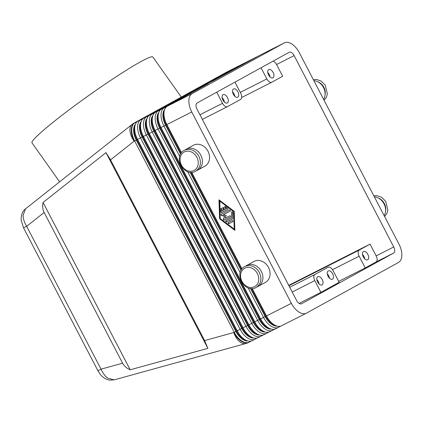 <?xml version="1.0" encoding="UTF-8"?>
<svg xmlns="http://www.w3.org/2000/svg" width="423" height="423" viewBox="0 0 423 423"><rect width="100%" height="100%" fill="white"/><g stroke="black" fill="none" stroke-linecap="round" stroke-linejoin="round"><path stroke-width="0.63" d="M232.211 220.547A0.661 0.55 61.2 0 1 232.824 221.721L228.954 223.682A0.661 0.55 61.2 0 1 228.346 222.509L232.211 220.547M114.162 379.865L109.694 380.129C105.322 379.304 103.217 377.268 102.54 376.692C101.197 375.714 99.648 373.71 97.893 370.675L101.023 369.163L26.66 226.316C24.418 222.567 23.223 218.94 23.08 215.439L25.507 208.856C23.069 210.511 21.621 213.631 21.15 218.226L21.235 220.346L23.529 227.823M44.135 212.473C42.67 209.586 42.316 206.255 43.077 202.474L105.993 152.634L110.551 159.862L204.621 340.573L207.878 348.346L130.178 369.792C126.651 368.259 124.124 366.064 122.607 363.209L44.135 212.473L26.66 226.316L23.529 227.828L97.887 370.68M180.563 154.051L165.557 125.219A14.562 8.185 -116.9 0 1 164.69 109.425M208.56 83.5L164.415 107.68A15.884 8.931 63.1 0 0 163.928 126.075L179.68 156.336M277.144 326.117A14.562 8.185 -116.9 0 1 265.173 316.584L250.543 288.486M248.148 287.867L263.545 317.435A15.884 8.931 63.1 0 0 278.551 327.296A15.884 8.931 63.1 0 0 278.699 327.217L280.65 326.144M257.332 56.645A15.884 8.931 63.1 0 0 256.502 56.978A15.884 8.931 63.1 0 0 256.354 57.057L212.341 81.29L259.283 55.572L284.182 42.95A15.884 8.931 -116.9 0 1 284.335 42.871A15.884 8.931 -116.9 0 1 299.341 52.727L398.958 244.092A15.884 8.931 -116.9 0 1 398.466 262.487L306.532 313.105A15.884 8.931 -116.9 0 1 306.379 313.189A15.884 8.931 -116.9 0 1 291.373 303.328L266.474 315.949L252.214 288.565M281.628 325.731A15.884 8.931 -116.9 0 1 281.48 325.81A15.884 8.931 -116.9 0 1 274.152 324.779A15.884 8.931 -116.9 0 1 266.474 315.949L266.146 316.087A14.562 8.185 63.1 0 0 273.189 324.177L274.152 324.779M181.467 152.661L166.858 124.589A15.884 8.931 -116.9 0 1 163.997 112.634A15.884 8.931 -116.9 0 1 167.344 106.194L208.428 83.447M163.997 112.634L163.913 113.766A14.562 8.185 63.1 0 0 166.53 124.727L191.756 111.968A15.884 8.931 -116.9 0 1 192.248 93.573L167.344 106.194M252.335 340.578A15.884 8.931 -116.9 0 1 252.182 340.663A15.884 8.931 -116.9 0 1 244.859 339.627A15.884 8.931 -116.9 0 1 237.176 330.802L137.56 139.442A15.884 8.931 -116.9 0 1 134.704 127.482A15.884 8.931 -116.9 0 1 138.051 121.047L182.064 96.809L135.122 122.527A15.884 8.931 63.1 0 0 134.63 140.928L234.247 332.288A15.884 8.931 63.1 0 0 249.253 342.144A15.884 8.931 63.1 0 0 249.406 342.064L251.357 340.991M271.286 329.089A14.562 8.185 -116.9 0 1 259.31 319.55L159.698 128.19A14.562 8.185 -116.9 0 1 158.831 112.396M275.77 328.697A15.884 8.931 -116.9 0 1 275.622 328.782A15.884 8.931 -116.9 0 1 268.293 327.751A15.884 8.931 -116.9 0 1 260.61 318.921L160.999 127.561A15.884 8.931 -116.9 0 1 158.139 115.601A15.884 8.931 -116.9 0 1 161.486 109.166L205.499 84.928L158.556 110.652A15.884 8.931 63.1 0 0 158.07 129.047L257.681 320.407A15.884 8.931 63.1 0 0 272.692 330.263A15.884 8.931 63.1 0 0 272.84 330.183L274.791 329.11M158.139 115.601L158.054 116.732A14.562 8.185 63.1 0 0 160.671 127.698L260.288 319.058A14.562 8.185 63.1 0 0 267.331 327.148L268.293 327.751M265.427 332.055A14.562 8.185 -116.9 0 1 253.451 322.522L153.835 131.162A14.562 8.185 -116.9 0 1 152.973 115.368M269.911 331.669A15.884 8.931 -116.9 0 1 269.758 331.748A15.884 8.931 -116.9 0 1 262.434 330.717A15.884 8.931 -116.9 0 1 254.752 321.892L155.141 130.533A15.884 8.931 -116.9 0 1 152.28 118.572A15.884 8.931 -116.9 0 1 155.627 112.132L196.711 89.385L152.698 113.618A15.884 8.931 63.1 0 0 152.206 132.013L251.822 323.373A15.884 8.931 63.1 0 0 266.828 333.234A15.884 8.931 63.1 0 0 266.982 333.155L268.933 332.081M152.28 118.572L152.195 119.704A14.562 8.185 63.1 0 0 154.813 130.665L254.429 322.025A14.562 8.185 63.1 0 0 261.472 330.12L262.434 330.717M259.569 335.027A14.562 8.185 -116.9 0 1 247.592 325.493L147.976 134.133A14.562 8.185 -116.9 0 1 147.114 118.34M264.052 334.641A15.884 8.931 -116.9 0 1 263.899 334.72A15.884 8.931 -116.9 0 1 256.576 333.689A15.884 8.931 -116.9 0 1 248.893 324.859L149.277 133.499A15.884 8.931 -116.9 0 1 146.421 121.544A15.884 8.931 -116.9 0 1 149.768 115.104L190.852 92.357L146.839 116.589A15.884 8.931 63.1 0 0 146.347 134.985L245.964 326.345A15.884 8.931 63.1 0 0 260.97 336.206A15.884 8.931 63.1 0 0 261.123 336.126L263.074 335.053M146.421 121.544L146.337 122.675A14.562 8.185 63.1 0 0 148.954 133.636L248.571 324.996A14.562 8.185 63.1 0 0 255.614 333.091L256.576 333.689M253.71 337.998A14.562 8.185 -116.9 0 1 241.734 328.46L142.117 137.1A14.562 8.185 -116.9 0 1 141.256 121.306M258.194 337.612A15.884 8.931 -116.9 0 1 258.041 337.691A15.884 8.931 -116.9 0 1 250.717 336.66A15.884 8.931 -116.9 0 1 243.035 327.83L143.418 136.47A15.884 8.931 -116.9 0 1 140.563 124.51A15.884 8.931 -116.9 0 1 143.91 118.075L184.994 95.328L140.981 119.561A15.884 8.931 63.1 0 0 140.489 137.956L240.105 329.316A15.884 8.931 63.1 0 0 255.111 339.177A15.884 8.931 63.1 0 0 255.265 339.093L257.216 338.019M140.563 124.51L140.478 125.647A14.562 8.185 63.1 0 0 143.096 136.608L242.712 327.968A14.562 8.185 63.1 0 0 249.75 336.058L250.717 336.66M247.852 340.964A14.562 8.185 -116.9 0 1 235.875 331.431L136.259 140.071A14.562 8.185 -116.9 0 1 135.397 124.277M134.704 127.482L134.62 128.613A14.562 8.185 63.1 0 0 137.237 139.574L236.854 330.934A14.562 8.185 63.1 0 0 243.891 339.029L244.859 339.627M259.283 55.572A15.884 8.931 -116.9 0 1 259.431 55.492A15.884 8.931 -116.9 0 1 259.585 55.418M233.898 68.526A15.884 8.931 63.1 0 0 233.068 68.859A15.884 8.931 63.1 0 0 232.914 68.938L191.836 91.685L235.844 67.453A15.884 8.931 -116.9 0 1 235.997 67.373A15.884 8.931 -116.9 0 1 236.15 67.299M228.039 71.498A15.884 8.931 63.1 0 0 227.209 71.831A15.884 8.931 63.1 0 0 227.056 71.91L185.977 94.657L229.985 70.424A15.884 8.931 -116.9 0 1 230.138 70.345A15.884 8.931 -116.9 0 1 230.292 70.266M239.756 65.554A15.884 8.931 63.1 0 0 238.926 65.888A15.884 8.931 63.1 0 0 238.773 65.967L197.694 88.719L241.702 64.481A15.884 8.931 -116.9 0 1 241.856 64.402A15.884 8.931 -116.9 0 1 242.009 64.328M245.615 62.588A15.884 8.931 63.1 0 0 244.785 62.916A15.884 8.931 63.1 0 0 244.631 62.995L200.624 87.233L247.561 61.515A15.884 8.931 -116.9 0 1 247.714 61.43A15.884 8.931 -116.9 0 1 247.867 61.356M251.474 59.617A15.884 8.931 63.1 0 0 250.643 59.95A15.884 8.931 63.1 0 0 250.495 60.029L209.411 82.776L253.425 58.543A15.884 8.931 -116.9 0 1 253.573 58.464A15.884 8.931 -116.9 0 1 253.726 58.39M235.875 331.431L233.76 332.531A15.884 8.761 74.6 0 0 245.811 343.534L114.136 379.875L107.812 378.215C105.068 376.163 102.805 373.144 101.023 369.163L122.607 363.209M223.074 207.397A0.661 0.55 -118.8 0 0 223.021 208.132L223.941 209.893L223.677 210.035L222.762 208.275A0.661 0.55 61.2 0 1 223.741 207.783L224.655 209.544L226.363 208.676L224.893 207.566A0.661 0.55 61.2 0 1 225.433 206.551L227.78 208.328A0.661 0.55 61.2 0 1 227.817 209.422L221.737 212.505A0.661 0.55 61.2 0 1 220.859 211.838L220.764 208.92A0.661 0.55 61.2 0 1 221.911 209.078L221.975 210.903L223.677 210.035M219.595 218.786L218.971 199.809L234.236 211.363L234.86 230.334L219.595 218.786L219.86 218.638L234.85 229.985M314.791 280.602A5.293 2.977 -116.9 0 1 314.955 274.469L327.994 267.288A5.293 2.977 -116.9 0 1 328.047 267.262A5.293 2.977 -116.9 0 1 333.049 270.551L339.161 282.289L320.904 292.341L314.791 280.602L292.214 292.05M359.127 256.19A5.293 2.977 -116.9 0 1 359.291 250.056L370.051 244.134L376.163 255.873A5.293 2.977 -116.9 0 1 375.999 262.006L365.239 267.928L359.127 256.19L332.531 269.673M273.078 61.15A5.293 2.977 -116.9 0 1 276.547 64.513L282.659 76.251L271.899 82.173A5.293 2.977 -116.9 0 1 271.852 82.205A5.293 2.977 -116.9 0 1 266.85 78.916L261.049 67.775M234.966 82.131L240.766 93.277A5.293 2.977 -116.9 0 1 240.602 99.41L227.563 106.591A5.293 2.977 -116.9 0 1 227.511 106.617A5.293 2.977 -116.9 0 1 222.509 103.328L216.708 92.188M296.586 300.457L196.975 109.097A5.293 2.977 -116.9 0 1 197.139 102.963L289.073 52.341A5.293 2.977 -116.9 0 1 289.12 52.315A5.293 2.977 -116.9 0 1 294.122 55.603L393.739 246.963A5.293 2.977 -116.9 0 1 393.575 253.091L301.641 303.714A5.293 2.977 -116.9 0 1 301.588 303.74A5.293 2.977 -116.9 0 1 296.586 300.457M221.16 208.37A0.661 0.55 -118.8 0 0 221.023 208.777L221.118 211.696A0.661 0.55 -118.8 0 0 222.001 212.362L227.897 209.369M181.287 97.084L152.846 57.015A74.125 5.716 144.6 0 0 140.685 61.732A74.125 5.716 144.6 0 0 71.582 107.997A74.125 5.716 144.6 0 0 31.952 142.831L59.627 181.821M224.988 206.429A0.661 0.55 -118.8 0 0 225.152 207.423L226.622 208.534L226.363 208.676M319.106 284.023A4.632 2.607 63.1 0 0 316.838 279.55M317.9 282.501A3.257 1.829 63.1 0 0 317.35 281.422M224.38 102.054A4.632 2.607 63.1 0 0 223.566 99.527A4.632 2.607 63.1 0 0 222.112 97.581M223.17 100.537A3.257 1.829 63.1 0 0 222.625 99.453M267.754 72.449A4.632 2.607 -116.9 0 1 270.022 76.923M268.267 74.321A3.257 1.829 -116.9 0 1 268.811 75.405M272.978 77.806A4.632 2.607 -116.9 0 1 272.935 77.827A4.632 2.607 -116.9 0 1 268.536 74.913A4.632 2.607 -116.9 0 1 268.7 69.589A4.632 2.607 -116.9 0 1 268.748 69.562A4.632 2.607 -116.9 0 1 273.142 72.481A4.632 2.607 -116.9 0 1 272.978 77.806M327.27 273.803A4.632 2.607 -116.9 0 1 329.538 278.276M327.783 275.674A3.257 1.829 -116.9 0 1 328.333 276.758M332.499 279.159A4.632 2.607 -116.9 0 1 332.452 279.185A4.632 2.607 -116.9 0 1 328.058 276.267A4.632 2.607 -116.9 0 1 328.222 270.942A4.632 2.607 -116.9 0 1 328.264 270.916A4.632 2.607 -116.9 0 1 332.663 273.834A4.632 2.607 -116.9 0 1 332.499 279.159M232.544 91.833A4.632 2.607 -116.9 0 1 234.813 96.312M233.057 93.71A3.257 1.829 -116.9 0 1 233.602 94.789M237.774 97.19A4.632 2.607 -116.9 0 1 237.726 97.216A4.632 2.607 -116.9 0 1 233.332 94.297A4.632 2.607 -116.9 0 1 233.491 88.973A4.632 2.607 -116.9 0 1 233.538 88.952A4.632 2.607 -116.9 0 1 237.932 91.865A4.632 2.607 -116.9 0 1 237.774 97.19M362.479 254.419A4.632 2.607 -116.9 0 1 364.748 258.892M362.992 256.29A3.257 1.829 -116.9 0 1 363.542 257.374M367.931 254.567A4.632 2.607 -116.9 0 1 367.709 259.775A4.632 2.607 -116.9 0 1 367.661 259.796A4.632 2.607 -116.9 0 1 363.267 256.883A4.632 2.607 -116.9 0 1 363.431 251.553A4.632 2.607 -116.9 0 1 363.473 251.532A4.632 2.607 -116.9 0 1 367.931 254.567M223.058 94.72A4.632 2.607 -116.9 0 1 223.106 94.694A4.632 2.607 -116.9 0 1 227.468 97.549A4.632 2.607 -116.9 0 1 227.341 102.937A4.632 2.607 -116.9 0 1 227.294 102.958A4.632 2.607 -116.9 0 1 222.9 100.045A4.632 2.607 -116.9 0 1 223.058 94.72M228.526 222.419A0.661 0.55 -118.8 0 0 229.218 223.54L232.904 221.673M338.691 281.385L365.239 267.928M317.789 276.684A4.632 2.607 -116.9 0 1 317.832 276.663A4.632 2.607 -116.9 0 1 322.199 279.518A4.632 2.607 -116.9 0 1 322.067 284.906A4.632 2.607 -116.9 0 1 322.019 284.928A4.632 2.607 -116.9 0 1 317.625 282.014A4.632 2.607 -116.9 0 1 317.789 276.684M288.729 285.356L370.051 244.134M320.904 292.341L299.124 303.381M284.182 42.95L192.248 93.573M191.756 111.968L291.373 303.328M384.153 215.656A11.913 9.851 -118.8 0 0 384.031 203.844A11.913 9.851 -118.8 0 0 374.371 196.864M257.179 286.805A11.913 9.851 -118.8 0 0 258.035 286.429A11.913 9.851 -118.8 0 0 258.279 286.302A11.913 9.851 -118.8 0 0 261.245 271.259A11.913 9.851 -118.8 0 0 247.032 265.3A11.913 9.851 -118.8 0 0 246.789 265.427A11.913 9.851 -118.8 0 0 245.774 266.093M246.789 265.427L253.959 261.477A11.913 9.851 61.2 0 1 254.207 261.351A11.913 9.851 61.2 0 1 268.415 267.31A11.913 9.851 61.2 0 1 265.454 282.353L258.279 286.302M223.307 214.678L226.183 215.444L225.136 218.199L229.768 215.852A0.661 0.55 61.2 0 1 230.376 217.025L224.28 220.119A0.661 0.55 61.2 0 1 223.439 219.209L224.55 216.269L221.483 215.455A0.661 0.55 61.2 0 1 221.224 214.25L229.557 210.025A0.661 0.55 61.2 0 1 230.165 211.199L223.307 214.678L230.249 211.146M233.676 211.648L233.935 211.505L219.844 200.84L220.161 218.495L234.252 229.16L233.676 211.648L219.585 200.983M313.871 80.64A11.913 9.851 61.2 0 1 323.479 87.513A11.913 9.851 61.2 0 1 323.653 99.431M232.978 218.305A0.661 0.55 61.2 0 1 232.708 218.813L226.628 221.895A0.661 0.55 61.2 0 1 226.014 220.721L231.815 217.782L231.635 212.309A0.661 0.55 61.2 0 1 232.787 212.468L232.978 218.305M232.031 211.759A0.661 0.55 -118.8 0 0 231.894 212.166L231.815 217.782M185.269 149.869A11.913 9.851 61.2 0 1 186.284 149.203A11.913 9.851 61.2 0 1 186.532 149.076A11.913 9.851 61.2 0 1 200.74 155.035A11.913 9.851 61.2 0 1 197.779 170.078A11.913 9.851 61.2 0 1 197.53 170.205A11.913 9.851 61.2 0 1 196.674 170.58M197.779 170.078L204.949 166.128A11.913 9.851 -118.8 0 0 207.915 151.085A11.913 9.851 -118.8 0 0 193.702 145.126A11.913 9.851 -118.8 0 0 193.459 145.253L186.284 149.203M207.878 348.346L105.993 152.634M130.178 369.792L43.077 202.474M226.199 220.632A0.661 0.55 -118.8 0 0 226.887 221.752L232.787 218.76M166.53 124.727L181.234 152.973M191.323 172.346L241.739 269.197M251.822 288.571L266.146 316.087L265.433 316.436L250.902 288.523M241.972 268.885L191.714 172.335M224.55 216.269L223.698 219.066A0.661 0.55 -118.8 0 0 224.539 219.976L230.461 216.973M275.648 325.583A14.033 7.889 -116.9 0 1 265.433 316.436M241.237 269.964L190.398 172.298M180.737 153.739L165.816 125.076A14.033 7.889 -116.9 0 1 164.24 110.948M241.068 270.276L190.043 172.261M219.246 200.016L219.86 218.638M221.403 214.16A0.661 0.55 -118.8 0 0 221.742 215.312L224.814 216.127M234.252 229.16L233.935 211.505M187.648 171.643L240.185 272.56M246.355 340.43A14.033 7.889 -116.9 0 1 236.134 331.288L136.523 139.928A14.033 7.889 -116.9 0 1 134.942 125.8M252.214 337.459A14.033 7.889 -116.9 0 1 241.993 328.317L142.382 136.957A14.033 7.889 -116.9 0 1 140.801 122.829M258.072 334.493A14.033 7.889 -116.9 0 1 247.857 325.35L148.24 133.985A14.033 7.889 -116.9 0 1 146.659 119.862M263.931 331.521A14.033 7.889 -116.9 0 1 253.715 322.379L154.099 131.019A14.033 7.889 -116.9 0 1 152.518 116.891M269.789 328.549A14.033 7.889 -116.9 0 1 259.574 319.407L159.957 128.047A14.033 7.889 -116.9 0 1 158.376 113.919M184.333 151.947A10.459 8.645 -118.8 0 0 181.451 165.129A10.459 8.645 -118.8 0 0 193.993 170.495A10.459 8.645 -118.8 0 0 196.88 157.308A10.459 8.645 -118.8 0 0 184.333 151.947M136.074 122.934L135.122 122.527L134.636 122.776L226.569 72.153A15.884 13.134 -118.8 0 0 226.242 72.328A15.884 15.884 0 0 1 226.723 72.074A15.884 8.931 -116.9 0 1 226.876 72M227.188 71.963L226.569 72.153A15.884 8.931 -116.9 0 1 226.723 72.074L227.209 71.831M110.551 159.862L134.144 141.171A15.884 8.931 63.1 0 1 134.636 122.776A15.884 13.134 -118.8 0 0 134.308 122.95L226.242 72.328M25.486 208.872L132.103 124.415A15.884 8.846 51.6 0 0 134.144 141.171L136.259 140.071M165.367 108.087L164.415 107.68L161.486 109.166M165.557 125.219L159.957 128.047M259.574 319.407L265.173 316.584M278.699 327.217L278.884 326.371M159.508 111.059L158.556 110.652L155.627 112.132M159.698 128.19L154.099 131.019M254.429 322.025L259.31 319.55M272.84 330.183L273.025 329.343M153.649 114.025L152.698 113.618L149.768 115.104M153.835 131.162L148.954 133.636M247.857 325.35L253.451 322.522M266.982 333.155L267.167 332.314M147.791 116.997L146.839 116.589L143.91 118.075M147.976 134.133L143.096 136.608M242.712 327.968L247.592 325.493M261.123 336.126L261.308 335.28M141.932 119.968L140.981 119.561L138.051 121.047M142.117 137.1L136.523 139.928M236.854 330.934L241.734 328.46M255.265 339.093L255.45 338.252M248.92 342.313A15.884 8.931 -116.9 0 1 248.766 342.392A15.884 8.931 -116.9 0 1 233.76 332.531L204.621 340.573M249.406 342.064L249.591 341.224M256.481 57.116L253.425 58.543M229.985 70.424L233.047 68.997M235.844 67.453L238.905 66.025M241.702 64.481L244.764 63.053M247.561 61.515L250.622 60.082M314.955 274.469L289.718 287.259M359.291 250.056L288.925 285.726M266.85 78.916L240.296 92.373M271.852 82.205L241.697 97.486L271.799 82.226M222.509 103.328L199.931 114.776M227.511 106.617L202.326 119.381L227.463 106.638M228.954 223.682L229.218 223.54M276.547 64.513L294.122 55.603M375.999 262.006L393.575 253.091M376.163 255.873L393.739 246.963M378.278 198.006A10.459 8.645 61.2 0 1 385.565 211.236M254.493 286.72A10.459 8.645 61.2 0 1 241.951 281.353A10.459 8.645 61.2 0 1 244.838 268.171A10.459 8.645 61.2 0 1 257.38 273.533A10.459 8.645 61.2 0 1 254.493 286.72M325.06 95.011A10.459 8.645 -118.8 0 0 323.891 87.371A10.459 8.645 -118.8 0 0 317.773 81.782M221.737 212.505L222.001 212.362M166.525 124.716L165.816 125.076M236.848 330.929L236.134 331.288M143.09 136.597L142.382 136.957M242.707 327.957L241.993 328.317M148.949 133.626L148.24 133.985M254.424 322.019L253.715 322.379M184.132 150.387C172.536 156.029 184.185 177.803 195.368 171.4L195.627 171.262C200.983 167.265 201.829 161.84 198.154 154.992C194.236 149.784 189.647 148.203 184.396 150.25L184.132 150.387L184.396 150.25M244.896 266.474C250.152 264.428 254.736 266.009 258.654 271.217C262.329 278.064 261.488 283.489 256.132 287.487L255.867 287.624C244.69 294.027 233.036 272.253 244.637 266.612L244.896 266.474L244.637 266.612M306.379 313.189L281.48 325.81M278.551 327.296L275.622 328.782M272.692 330.263L269.758 331.748M266.828 333.234L263.899 334.72M260.97 336.206L258.041 337.691M249.253 342.144L248.766 342.392A15.884 15.884 0 0 1 245.811 343.534M255.111 339.177L252.182 340.663M284.335 42.871L259.431 55.492M233.068 68.859L230.138 70.345M238.926 65.888L235.997 67.373M244.785 62.916L241.856 64.402M250.643 59.95L247.714 61.43M256.502 56.978L253.573 58.464M134.308 122.95A15.884 15.884 0 0 0 132.103 124.415M313.332 79.609L316.409 79.413L321.073 81.042L325.165 85.055L327.37 93.874L326.318 97.449L324.108 100.304M373.837 195.833L376.909 195.643L381.578 197.266L385.67 201.285L387.875 210.099L386.823 213.673L384.607 216.528"/></g></svg>
